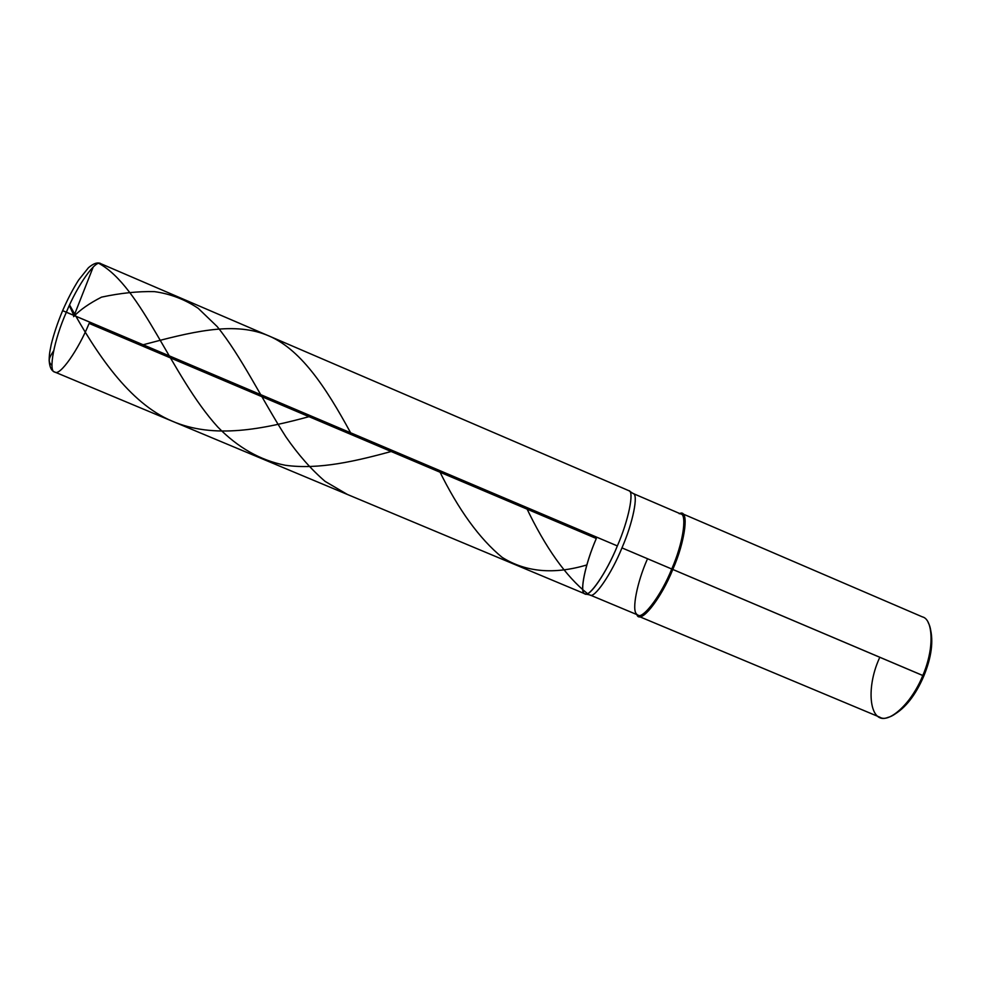 <?xml version="1.0" encoding="UTF-8"?>
<svg xmlns="http://www.w3.org/2000/svg" width="981" height="981" viewBox="0 0 981 981"><rect width="100%" height="100%" fill="white"/><g stroke="black" fill="none" stroke-linecap="round" stroke-linejoin="round"><path stroke-width="1.47" d="M54.752 372.032C51.453 370.977 49.577 367.102 49.148 360.395C49.283 355.907 49.185 354.386 51.22 344.552C53.771 334.067 57.572 322.761 62.625 310.658L66.365 312.203C54.102 339.549 48.02 372.02 54.752 372.032C59.731 376.594 78.443 349.714 89.112 323.411L596.313 538.495C585.682 562.836 579.244 592.23 584.664 593.689C588.612 598.533 606.319 573.112 617.356 545.927C606.736 572.328 589.029 598.202 584.946 593.836L54.752 372.032C48.02 372.02 54.102 339.549 66.365 312.203L617.356 545.927C628.588 520.384 634.584 490.659 628.723 490.635L100.724 263.644C96.015 258.984 77.45 284.993 66.365 312.203C77.45 284.993 96.015 258.984 100.724 263.644C97.671 262.001 93.587 263.349 88.462 267.703L78.59 280.076C73.023 288.855 67.701 299.046 62.625 310.658L617.356 545.927C606.319 573.112 588.612 598.533 584.664 593.689C579.244 592.23 585.682 562.836 596.313 538.495C585.24 563.56 578.864 594.155 585.093 593.885C589.323 597.834 606.859 572.009 617.356 545.927C628.441 520.69 634.523 491.125 628.858 490.696M585.093 593.885L590.047 594.989C594.314 598.888 611.641 573.529 621.954 547.889L923.844 675.97C915.604 695.186 905.377 708.233 893.164 715.124C905.377 708.233 915.604 695.186 923.844 675.97C931.533 657.147 933.63 641.133 930.147 627.914C933.63 641.133 931.533 657.147 923.844 675.97L922.802 675.492C913.041 701.366 889.436 723.794 879.798 717.185L638.423 616.203C643.524 620.985 662.334 595.749 672.794 569.446C661.194 598.692 640.765 623.879 637.098 615.234L638.423 616.203M589.9 594.94C594.008 599.268 611.519 573.86 621.954 547.889L671.74 569.005C661.452 594.891 642.96 619.734 637.944 615.038L590.022 594.989M646.994 559.967C637.319 581.88 631.482 610.219 636.657 614.081C640.25 622.579 660.336 597.772 671.74 569.005C682.801 544.05 687.546 514.461 680.802 513.995L633.064 493.48M679.22 513.737C687.669 510.561 684.088 541.267 671.74 569.005L922.802 675.492C915.285 694.622 899.246 714.879 888.001 717.381C869.767 725.167 865.316 689.251 879.27 658.472M629.275 490.978L633.088 493.504C638.754 493.983 632.868 523.094 621.954 547.889C633.003 522.787 638.803 493.504 632.953 493.431M672.794 569.446C685.351 541.23 688.956 510.01 680.348 513.259L681.967 513.529C688.834 514.007 684.039 544.075 672.794 569.446M928.185 622.628C934.071 632.34 930.92 657.086 922.802 675.492C934.084 650.869 933.63 619.305 922.348 616.865L681.967 513.529M73.894 316.127L93.207 267.016M96.506 263.129L97.781 263.043M98.995 263.46C142.061 287.139 171.172 375.698 217.77 427.005C237.954 447.667 260.492 460.432 285.361 465.276C318.923 469.911 355.895 461.18 393.381 450.917M73.992 315.624L69.308 305.557M69.59 304.956C96.322 353.81 129.492 403.154 171.773 420.972C213.956 439.427 263.153 429.212 311.235 416.067M526.208 507.263C545.436 547.557 565.865 576.35 587.496 593.628M53.587 350.855C51.355 354.877 46.021 360.763 51.993 365.361M439.12 470.316C458.372 509.617 479.366 538.618 502.113 557.343C525.718 572.181 553.946 574.731 586.797 564.958M143.128 344.76C189.799 332.436 231.786 321.388 265.9 334.705C300.051 347.544 326.035 387.605 350.609 432.768M73.587 316.655C80.013 309.873 89.345 303.362 101.546 297.133C120.356 293.086 137.978 291.247 154.422 291.627C170.154 293.785 184.759 299.352 198.223 308.328L217.169 326.563C241.105 355.98 262.086 399.708 285.888 436.839C298.089 454.522 311.161 469.372 325.103 481.389L347.433 494.473M637.098 615.234L636.853 614.584M680.348 513.259L679.71 513.529"/></g></svg>
